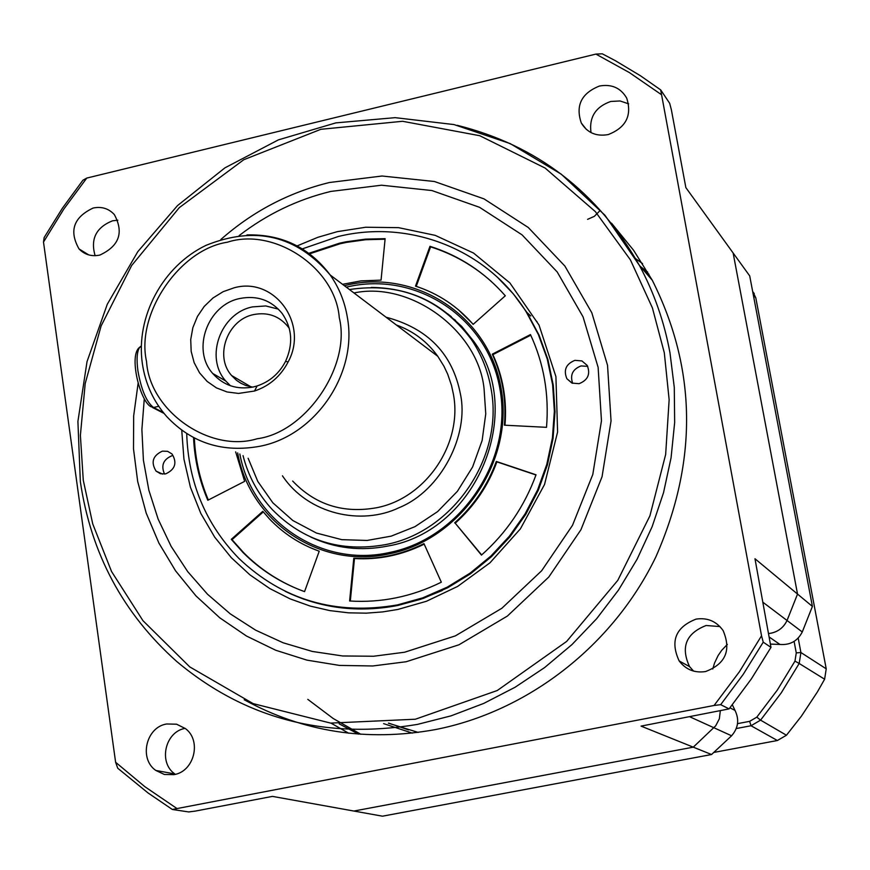 <?xml version="1.0" encoding="UTF-8"?>
<svg xmlns="http://www.w3.org/2000/svg" width="870" height="870" viewBox="0 0 870 870"><rect width="100%" height="100%" fill="white"/><g stroke="black" fill="none" stroke-linecap="round" stroke-linejoin="round"><path stroke-width="1.3" d="M770.668 644.104L779.911 644.442C790.09 645.246 797.551 641.092 802.27 631.979L812.406 606.423L749.712 275.91L733.127 252.985L797.529 594.069L754.975 558.736L770.972 647.378L763.24 642.169L761.533 635.785L660.678 89.893L669.661 103.28L671.357 109.707L685.864 187.626L733.127 252.985L797.529 594.069L787.045 620.484C783.794 627.292 778.498 631.522 771.157 633.175L768.906 633.501C777.28 632.436 783.326 628.096 787.045 620.484L763.11 602.399M93.112 208.05C101.572 206.299 108.641 208.474 114.329 214.564C124.04 232.562 119.212 246.069 99.822 255.084C91.589 256.77 84.662 254.714 79.029 248.929C68.871 230.931 73.569 217.304 93.112 208.05M117.841 220.197L112.491 220.817C96.091 227.429 90.295 239.054 95.124 255.704M611.512 223.177L633.599 250.288L652.261 280.205C696.794 368.956 697.99 461.198 655.839 556.93C612.948 645.627 527.981 711.551 435.054 729.647C366.466 741.925 302.858 731.964 244.22 699.752M166.681 723.981L176.588 724.199L185.451 728.614C201.938 740.685 194.184 771.69 173.902 774.637L164.386 774.474L155.795 770.439C138.689 758.683 146.138 727.048 166.681 723.981M696.043 619.125C707.397 617.428 716.412 621.234 723.111 630.565C731.463 650.26 725.613 663.919 705.548 671.553C694.651 673.173 685.864 669.65 679.176 660.972C669.987 641.103 675.609 627.15 696.043 619.125M719.936 626.563L706.103 625.508C686.017 633.382 680.503 647.084 689.551 666.605L693.597 671.107M599.419 86.043C611.643 83.857 620.745 87.892 626.715 98.136C632.186 115.471 626.019 127.607 608.217 134.578C596.298 136.688 587.337 132.849 581.312 123.029C575.364 105.585 581.399 93.253 599.419 86.043M628.673 103.867L620.071 100.963L610.783 101.453C595.569 106.825 588.968 117.211 591.002 132.599M138.156 383.017L133.665 415.893L133.501 448.92L137.688 481.512L146.193 513.082L158.884 543.043L175.566 570.829L195.978 595.917L219.762 617.809L246.514 636.046L275.757 650.26L306.947 660.134L339.496 665.419L372.795 665.974L406.17 661.744L458.958 644.79L507.373 616.069L548.785 577.038L580.921 529.765L602.04 476.771L611.044 420.96L607.532 365.313L591.817 312.776L564.88 266.057L528.275 227.494L484.003 198.882L434.413 181.504L382.028 176.012L329.404 182.515C288.873 192.433 252.681 211.432 220.839 239.511M727.342 644.387L721.632 650.412L718.109 655.556L714.531 663.06L712.769 669.03L714.531 663.06L718.109 655.556L721.632 650.412L727.342 644.387M711.54 754.518L382.485 816.19L353.905 811.047L693.281 747.156L715.705 725.797L719.338 718.827L720.295 711.007L719.338 718.827L715.705 725.797L693.281 747.156L353.905 811.047L272.462 796.387L195.271 811.101L188.659 811.938L172.336 809.47L714.085 705.472L720.686 704.667L729.082 708.898L641.049 726.113L711.54 754.518L731.583 735.781C738.315 728.049 739.457 719.588 734.998 710.388L732.344 704.809M172.336 809.47L148.052 792.961L117.733 768.221L115.612 762.261L43.5 242.056L44.131 237.575L62.433 208.169L82.9 180.242L86.761 178.078L595.906 54.092L602.29 53.809L615.286 60.65L640.516 75.799L660.678 89.893M660.993 94.362L629.38 72.58L595.906 54.092M86.761 178.078L63.771 209.148L43.5 242.056M115.612 762.261L144.877 786.708L176.512 808.23M714.085 705.472L739.413 671.738L761.533 635.785M185.136 728.364C165.126 731.681 158.133 762.479 174.837 773.952L175.338 774.311M763.24 642.169L743.252 674.304L720.686 704.667M729.082 708.898L751.288 679.013L770.972 647.378M386.052 317.202C427.866 328.305 452.661 353.949 460.437 394.121C469.278 434.63 441.308 490.647 398.971 507.732C361.779 525.697 308.306 514.594 282.445 475.803M248.124 458.24L257.792 481.436L272.854 502.816L292.842 520.532L316.452 533.06L341.823 539.661L367.064 540.455L391.217 536.137L414.903 526.687L437.599 511.614L457.402 491.311L472.606 466.972L482.132 440.481L485.754 413.87L484.079 388.933C478.554 331.165 410.879 280.836 353.981 292.962M234.258 287.763C274.289 276.562 309.078 323.781 288.133 361.953C280.608 376.318 269.406 386.008 254.518 391.021L238.51 393.425L227.081 391.968L216.445 387.889L207.114 381.408L199.567 372.871L194.162 362.692L191.172 351.382L190.726 339.528L192.857 327.685L197.436 316.462L204.243 306.403L212.954 298.008L223.122 291.689L234.258 287.763M253.398 386.954L257.107 385.954C269.711 381.712 279.194 373.513 285.556 361.354C293.364 344.041 292.2 328.044 282.076 313.363C271.168 300.15 257.118 295.191 239.924 298.486C207.669 304.63 191.259 349.696 212.726 373.48C223.481 385.519 237.042 390.01 253.398 386.954M278.389 309.144L265.763 305.946L252.561 306.892C220.675 312.939 204.483 357.461 225.721 380.973L230.441 385.747M289.329 328.512L287.959 326.598C279.085 315.919 267.677 311.917 253.735 314.559C227.527 319.518 214.15 356.08 231.529 375.47L236.564 380.386L240.957 383.289L245.764 385.464L252.648 387.117M239.163 235.574C266.84 214.237 297.399 199.524 330.828 191.422L381.462 185.212L431.846 190.53L479.522 207.299L522.054 234.846L557.202 271.962L583.063 316.876L598.125 367.368L601.464 420.841L592.796 474.465L572.493 525.349L541.629 570.774L501.859 608.271L455.358 635.883L404.637 652.217L373.621 656.241L342.66 655.969L312.308 651.445L283.131 642.778L255.628 630.163L230.278 613.872L207.506 594.232L187.692 571.601L171.162 546.414L158.144 519.129L148.857 490.223L143.409 460.186L141.886 429.552L144.279 398.819M165.659 473.878C175.207 469.441 177.339 462.807 172.032 453.988L167.595 451.312L162.353 451.149C152.761 455.652 150.673 462.307 156.089 471.127L160.482 473.726L165.659 473.878M579.039 383.681C587.935 380.157 590.654 374.067 587.196 365.422L581.932 360.93L574.939 360.343C565.989 363.943 563.303 370.076 566.892 378.744L572.123 383.115L579.039 383.681M587.729 366.379L581.116 365.922C572.667 369.152 569.85 374.948 572.656 383.311M302.423 598.625L303.663 599.115M171.966 455.739C163.288 459.414 160.809 465.526 164.528 474.063M299.421 597.418L304.185 599.299M302.358 248.874L338.408 236.466C409.455 219.088 487.254 249.266 526.165 311.786L538.356 334.504L547.241 358.973L552.624 384.714L554.364 411.205L552.417 437.925L546.806 464.308L537.638 489.821L525.078 513.942L509.407 536.17L490.93 556.05L470.05 573.167L447.18 587.185L422.809 597.831L397.427 604.911C335.537 615.59 282.663 600.061 238.804 558.333C205.657 524.055 188.29 482.491 186.713 433.641M344.346 285.686L346.216 285.24C415.947 268.515 489.234 316.267 501.185 388.955C514.213 461.415 461.067 539.617 389.249 553.853C319.975 569.545 249.614 521.434 237.662 452.889M239.826 453.988C252.224 521.152 321.411 567.914 389.412 552.515C460.382 538.443 512.887 461.165 500.032 389.564C488.222 317.724 415.806 270.516 346.869 287.035L346.303 287.165M308.904 253.29L339.485 243.198L345.934 241.816L365.487 239.141L385.127 238.674L381.06 280.129L360.919 280.901L342.53 284.316M385.073 239.206L365.748 239.718L346.51 242.382L340.159 243.741L309.622 253.812M447.615 313.744L461.655 326.348L473.584 341.116C526.241 411.64 476.695 531.037 387.955 546.023C360.745 551.406 334.983 548.404 310.666 536.997M453.89 319.17L455.532 320.345M451.312 316.68L448.779 314.69M473.149 324.369C457.381 306.24 438.165 293.494 415.501 286.132L429.976 246.308C459.523 255.736 484.633 272.234 505.307 295.789L473.149 324.369M504.382 425.191C506.514 400.037 502.49 376.362 492.3 354.166L530.461 334.569C543.88 363.508 549.231 394.425 546.512 427.322L504.382 425.191M454.618 522.859C473.639 505.905 487.537 485.438 496.313 461.459L536.029 474.792C524.567 506.177 506.383 532.951 481.469 555.103L455.227 523.196C474.237 506.264 488.124 485.808 496.89 461.85L496.313 461.459M353.796 558.236C378.069 559.66 401.451 554.788 423.962 543.619L441.318 582.193C411.847 596.711 381.277 602.986 349.609 600.985L353.796 558.236L354.481 558.551C378.58 559.965 401.82 555.169 424.201 544.141M262.805 511.321L269.298 518.748C283.326 533.495 299.965 544.315 319.236 551.199L304.554 591.622C281.064 583.117 260.565 570.078 243.034 552.526L231.279 539.346L262.805 511.321M235.661 451.867L244.655 481.349L207.821 500.261C199.328 480.392 194.565 459.512 193.542 437.599M429.976 246.308L430.585 246.852L416.241 286.371M473.247 324.282L458.349 309.72M491.583 281.706C473.682 265.687 453.357 254.062 430.585 246.852M530.754 335.189L492.888 354.634L492.3 354.166M504.981 425.212C507.047 400.222 503.012 376.688 492.888 354.634M535.963 474.966L496.89 461.85M455.227 523.196L481.654 554.94M354.481 558.551L350.316 601.029M309.6 547.361L319.214 551.265M263.273 511.908L232.04 539.661L231.279 539.346M232.04 539.661L243.796 552.841C259.641 568.741 278.019 580.953 298.921 589.49M194.325 438.012C195.348 459.664 200.013 480.327 208.343 499.989M317.931 540.183L316.506 539.411M311.319 537.29L312.787 537.986M635.644 258.662L642.571 263.632M599.571 211.062L594.34 216.347L587.576 219.349M648.9 274.148L643.343 269.939M408.574 729.908L388.76 723.144M418.155 732.409L388.401 723.177M802.27 631.979L787.045 620.484L797.529 594.069L812.406 606.423M412.337 733.127L383.594 723.612M348.642 733.203L331.035 723.144M307.784 699.35L333.177 718.489L360.876 734.302M752.604 291.189L755.802 297.823L826.228 668.834L824.619 679.209L817.441 691.867L801.411 716.162L786.447 735.237L777.389 740.511L713.955 752.409M664.321 352.861L669.139 399.732L665.659 454.466L649.912 515.845L617.809 580.323L566.642 641.44L497.259 690.519L415.371 719.218L330.644 723.1L253.148 703.623L189.78 666.909L142.952 620.669L111.556 571.525L92.731 523.903L83.27 480.196L80.388 435.337L85.195 383.55L101.116 325.945L131.653 265.513L179.296 207.636L243.796 159.71L320.878 129.304L402.592 121.289L479.762 135.72L545.175 168.095L595.374 211.638L630.391 259.836L652.402 307.882L664.321 352.861M417.437 724.405C325.326 739.794 245.057 718.794 176.653 661.418C123.061 613.481 90.958 553.527 80.334 481.545L77.908 421.428L87.033 361.594L107.271 304.293L137.819 251.637L177.534 205.57L224.971 167.823L278.389 139.874L335.831 122.887L395.154 117.657L454.064 124.584L510.212 143.604L561.259 174.185L604.987 215.292L639.396 265.383C654.022 292.559 664.223 321.693 669.976 352.785L674.283 387.4L674.652 422.57L671.064 457.827L663.527 492.681L652.152 526.644L637.079 559.258L618.505 590.067L596.7 618.646L571.949 644.594L544.609 667.573L515.062 687.267L483.72 703.428L451.03 715.858L417.437 724.405M731.583 735.781L689.834 716.815M457.239 125.313C536.888 145.246 597.614 191.933 639.396 265.383L652.261 280.205M292.668 481.045C315.266 504.752 343.171 513.67 376.395 507.775C425.8 498.477 462.84 443.928 453.422 394.273L451.53 385.508L447.735 374.274L443.972 366.27L437.806 356.319C427.159 341.551 413.337 331.111 396.361 324.988M257.215 438.741C209.54 453.346 149.499 410.716 146.551 361.539C135.687 314.081 179.427 249.429 227.342 242.219C273.93 226.95 335.396 267.645 339.278 317.68C351.23 365.791 306.066 432.39 257.215 438.741M260.25 446.201C222.992 453.042 191.824 443.167 166.757 416.589C153.533 401.581 145.399 383.931 142.365 363.671C135.535 316.452 162.875 266.013 206.038 245.34C255.182 225.547 296.561 235.422 330.165 274.963C339.072 287.622 344.814 301.836 347.402 317.626C357.646 373.534 315.679 435.391 260.25 446.201M243.034 455.63C248.341 476.303 258.151 494.345 272.462 509.755C303.184 540.825 340.779 552.472 385.225 544.674C453.161 532.125 504.219 456.978 491.05 388.781C487.885 370.566 481.251 354.014 471.127 339.137C446.419 305.196 413.13 287.959 371.283 287.426M246.95 234.922C281.608 234.052 309.35 247.406 330.165 274.963L437.806 356.319M497.52 277.367L513.343 293.886L526.937 312.482L539.063 335.135L547.915 359.538L553.266 385.236L555.006 411.695L553.059 438.393L547.447 464.787L538.269 490.321L525.697 514.474L510.005 536.725L491.506 556.626L470.583 573.754L447.68 587.772L423.288 598.408L397.894 605.455C357.951 613.067 320.367 608.347 285.142 591.285M442.243 590.502L420.656 599.289L398.34 605.303M181.743 430.248L183.94 459.121L190.389 487.156L200.807 513.409L214.672 537.116L231.311 557.692L249.929 574.852L269.743 588.522L290.047 598.843L310.242 606.086L329.882 610.62L348.62 612.839L366.248 613.154L382.659 611.914L397.797 609.468L426.398 601.29L457.674 586.402L489.984 562.803L520.39 528.862L544.544 484.47L557.594 431.998L555.919 376.623L539.008 325.021L509.842 282.88L473.541 253.061L435.207 235.357L398.58 227.657L365.694 227.244L337.277 231.659L317.876 237.303L297.138 245.895M397.96 605.379C363.084 612.121 329.632 609.239 297.616 596.733M163.277 412.489L153.544 407.486C146.53 402.157 141.321 389.934 137.906 370.794C136.383 359.19 136.981 351.339 139.722 347.239L141.288 345.945M141.277 346.891L139.722 347.239C128.358 355.112 140.113 401.32 150.847 406.649L153.544 407.486L158.731 406.323M640.342 266.47L647.737 272.147M734.998 710.388L729.941 707.832M769.613 637.297L779.911 644.442M358.56 734.128L339.267 723.862M777.389 740.511L751.027 725.743L736.27 728.538M786.447 735.237L760.576 720.143L751.027 725.743L749.635 721.35L737.532 723.644M824.619 679.209L799.182 663.473L781.303 692.792L760.576 720.143L756.802 717.152L749.635 721.35M826.228 668.834L800.911 652.522L799.182 663.473L794.973 661.113L777.291 690.106L756.802 717.152M755.802 297.823L753.311 294.897M798.192 638.08L800.911 652.522L796.268 652.891L794.973 661.113M794.103 641.407L796.268 652.891M88.74 254.91L79.029 248.929M174.837 773.952L155.795 770.439M689.551 666.605L679.176 660.972M586.391 129.456L581.312 123.029M285.556 361.354L288.133 361.953M257.107 385.954L254.518 391.021M349.446 289.536C399.83 282.065 440.394 298.595 471.127 339.137M212.726 373.48L225.721 380.973M231.529 375.47L251.028 386.867M162.603 474.106L156.089 471.127M571.753 382.952L566.892 378.744M537.051 321.672L535.876 320.606M530.776 315.973L526.165 311.786M243.796 552.841L243.034 552.526M152.587 407.541L164.028 413.413M358.44 734.117L339.202 723.851M752.702 291.722L754.246 293.527"/></g></svg>
